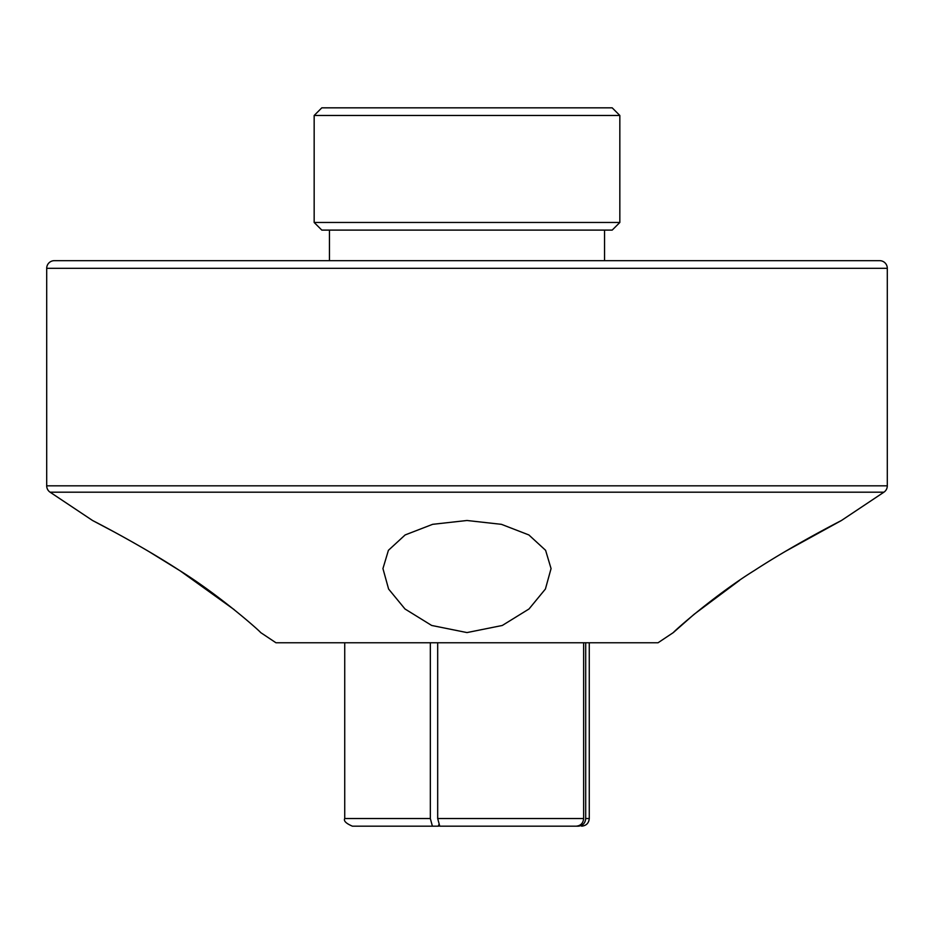 <?xml version="1.0" encoding="UTF-8"?>
<svg xmlns="http://www.w3.org/2000/svg" width="934" height="934" viewBox="0 0 934 934"><rect width="100%" height="100%" fill="white"/><g stroke="black" fill="none" stroke-linecap="round" stroke-linejoin="round"><path stroke-width="1.4" d="M329.445 230.103L329.445 260.668L54.347 260.668A7.647 7.647 0 0 0 46.7 268.315L46.7 485.832A7.647 7.647 0 0 0 50.097 492.195L92.548 520.495L114.672 532.205M46.7 485.832L887.3 485.832A7.647 7.647 0 0 1 883.903 492.195L50.097 492.195M54.347 260.668L879.653 260.668A7.647 7.647 0 0 1 887.3 268.315L46.7 268.315M612.19 230.103L321.81 230.103L314.163 222.467L619.837 222.467L612.19 230.103M314.163 115.477L321.81 107.83L612.19 107.83L619.837 115.477L314.163 115.477L314.163 222.467M619.837 115.477L619.837 222.467M604.555 230.103L604.555 260.668L706.956 260.668M785.611 551.258L841.452 520.495C841.884 520.273 794.717 544.23 754.637 570.347C714.732 595.063 674.453 630.812 673.332 632.575L694.09 614.303L739.553 580.353M467 520.495L432.64 524.324L405.134 534.948L388.416 550.313L382.94 568.584L388.602 589.039L404.994 608.98L431.66 625.453L467 632.575L502.282 625.476L529.006 608.98L545.409 589.027L551.06 568.584L545.596 550.313L528.854 534.937L501.453 524.336L467 520.495M467 260.668L416.564 260.668M121.023 535.672L134.157 543.016M148.775 551.48L179.165 570.23M180.367 571.001L234.247 609.68M673.332 632.575L658.05 642.767L275.95 642.767L260.668 632.575C259.652 630.882 219.046 594.888 179.118 570.195C139.038 544.102 92.162 520.308 92.548 520.495M841.452 520.495L883.903 492.195M887.3 485.832L887.3 268.315M879.653 260.668L807.828 260.668M344.728 642.767L344.728 818.523L430.329 818.523L430.329 642.767M437.684 642.767L437.684 818.523L583.645 818.523L583.645 642.767M585.7 642.767L585.7 818.523L589.272 818.523L589.272 642.767M430.329 818.523L432.395 826.17L438.583 826.17L438.641 824.967M432.395 826.17L352.375 826.17C345.989 823.414 343.443 820.869 344.728 818.523M583.645 818.523C583.19 823.169 580.738 825.714 576.278 826.17L439.751 826.17L437.684 818.523M556.255 826.17L578.344 826.17C582.804 825.703 585.268 823.158 585.7 818.523M558.707 826.17L578.344 826.17M589.272 818.523C588.817 823.169 586.272 825.714 581.625 826.17"/></g></svg>
